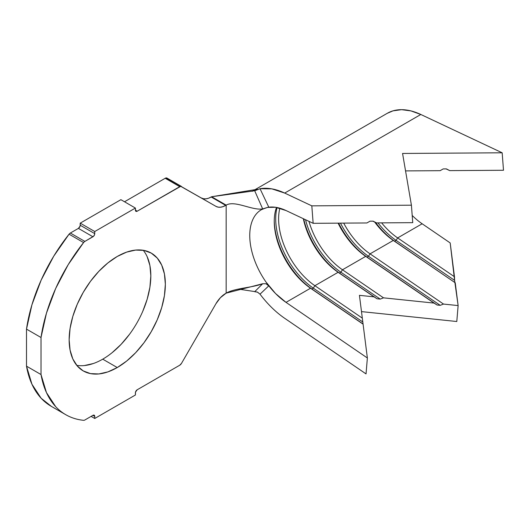 <?xml version="1.0" encoding="UTF-8"?>
<svg xmlns="http://www.w3.org/2000/svg" width="530" height="530" viewBox="0 0 530 530"><rect width="100%" height="100%" fill="white"/><g stroke="black" fill="none" stroke-linecap="round" stroke-linejoin="round"><path stroke-width="0.79" d="M76.764 365.369A68.026 39.273 120 0 0 102.734 359.168L117.256 367.548A68.026 39.273 -60 0 1 83.243 370.921A68.026 39.273 -60 0 1 72.815 316.41A68.026 39.273 -60 0 1 117.256 256.467L126.637 252.121L135.66 250.074L143.974 250.405L151.262 253.102L157.244 258.064L161.69 265.099L164.426 273.937L165.353 284.239L164.426 295.607L161.69 307.612L157.244 319.775L151.262 331.647L143.974 342.764L135.66 352.695L126.637 361.069L117.256 367.548L107.868 371.901L98.845 373.948L90.531 373.617L83.243 370.921L77.261 365.958L72.815 358.923L70.079 350.085L69.152 339.783L70.079 328.415L72.815 316.41L77.261 304.246L83.243 292.375L90.531 281.258L98.845 271.327L107.868 262.953L117.256 256.467A68.026 39.273 -60 0 1 151.262 253.102A68.026 39.273 -60 0 1 161.69 307.612A68.026 39.273 -60 0 1 117.256 367.548L102.734 359.168A68.026 39.273 120 0 0 144.935 305.903A68.026 39.273 120 0 0 143.219 250.266M412.201 215.458A56.471 32.602 -120 0 0 422.152 223.773L397.652 237.924L396.062 240.355L394.611 241.19L393.293 240.435L370.059 253.85L443.517 304.068L458.125 305.585L455.237 282.781L393.293 240.435A56.471 32.602 60 0 1 374.677 222.044A56.471 32.602 -120 0 0 393.293 240.435L370.059 253.85L368.476 256.281L367.025 257.116L365.707 256.368L342.473 269.777L383.515 297.84L434.043 303.087L365.707 256.368A56.471 32.602 60 0 1 338.08 223.15A56.471 32.602 -120 0 0 365.707 256.368L342.473 269.777L340.889 272.208L339.438 273.049L338.113 272.294L314.886 285.703L362.321 318.139L359.433 295.336L374.041 296.853L338.113 272.294A56.471 32.602 60 0 1 303.319 218.685A56.471 32.602 -120 0 0 338.113 272.294L314.886 285.703L362.321 318.139L367.369 357.982L286.021 302.365L367.369 357.982L366.038 373.908L284.69 318.298L366.038 373.908L367.369 357.982L363.083 324.155L310.527 288.221A56.471 32.602 60 0 1 274.255 221.368A56.471 32.602 60 0 1 276.494 207.429A56.471 32.602 -120 0 0 310.527 288.221L286.021 302.365A56.471 32.602 60 0 1 266.087 282.139L268.723 285.895L260.025 294.17L257.573 292.169L254.698 291.699L262.675 283.742L266.007 283.742L268.723 285.895L260.025 294.17L257.355 292.07L254.698 291.699L262.675 283.742L266.007 283.742L268.723 285.895L266.087 282.139A56.471 32.602 60 0 1 261.449 209.661L264.337 208.528L262.675 208.919L254.698 190.793L260.025 188.713L268.723 207.038L262.675 208.919L254.698 190.793L257.507 189.263L211.636 196.736L226.158 205.123L225.701 205.388L211.178 197.001L211.636 196.736L208.489 198.253L205.898 198.836L203.513 198.743L201.427 197.968M387.192 113.347L393.015 110.849L401.568 109.677L410.942 110.903L420.82 114.48L284.69 193.072L271.837 188.859L260.025 188.713A77.009 44.46 60 0 1 284.69 193.072L420.82 114.48L502.168 152.792L402.568 153.455L411.412 205.19L311.819 205.852L284.69 193.072L311.819 205.852L313.144 223.315L286.021 210.536L313.144 223.315L366.932 222.958L369.986 221.189L373.173 221.169L376.492 222.898L372.835 221.176L376.492 222.898L412.744 222.66L411.412 205.19L412.744 222.66L376.492 222.898L373.173 221.169L369.986 221.189L366.932 222.958L313.144 223.315L311.819 205.852L411.412 205.19L402.568 153.455L502.168 152.792L503.5 170.262L449.718 170.614L446.055 168.891L449.718 170.614L446.399 168.891L443.206 168.911L440.152 170.68L405.556 170.905L440.152 170.68L443.206 168.911L446.399 168.891L449.718 170.614L503.5 170.262L502.168 152.792L420.82 114.48A77.009 44.46 -120 0 0 387.311 113.281L252.121 191.337M397.652 237.924A56.471 32.602 60 0 1 381.62 222.865A56.471 32.602 -120 0 0 397.652 237.924L454.475 276.766L450.189 242.939L422.152 223.773L397.652 237.924L454.475 276.766L454.594 280.363L396.062 240.355A58.525 33.788 60 0 1 377.976 222.885A58.525 33.788 -120 0 0 396.062 240.355L397.652 237.924M370.059 253.85A56.471 32.602 60 0 1 343.698 223.11A56.471 32.602 -120 0 0 370.059 253.85L443.517 304.068L440.225 305.333L368.476 256.281A58.525 33.788 60 0 1 340.485 223.137A58.525 33.788 -120 0 0 368.476 256.281L370.059 253.85M342.473 269.777A56.471 32.602 60 0 1 308.957 221.341A56.471 32.602 -120 0 0 342.473 269.777L383.515 297.84L380.222 299.099L340.889 272.208A58.525 33.788 60 0 1 305.538 219.731A58.525 33.788 -120 0 0 340.889 272.208L342.473 269.777M422.152 223.773L450.189 242.939L454.846 282.371L455.237 282.781L394.611 241.19A58.525 33.788 60 0 1 375.571 222.461A58.525 33.788 -120 0 0 394.611 241.19L396.062 240.355L454.594 280.363L458.125 305.585L456.794 321.511L458.125 305.585L443.517 304.068L440.225 305.333L437.071 305.002L367.025 257.116A58.525 33.788 60 0 1 338.617 223.143A58.525 33.788 -120 0 0 367.025 257.116L368.476 256.281L440.225 305.333L437.071 305.002L434.043 303.087L383.515 297.84L380.222 299.099L377.068 298.774L339.438 273.049A58.525 33.788 60 0 1 303.67 218.85A58.525 33.788 -120 0 0 339.438 273.049L340.889 272.208L380.222 299.099L377.068 298.774L374.041 296.853L359.433 295.336L363.083 324.155L310.527 288.221L362.699 323.744L311.845 288.976L313.296 288.135L362.447 321.736L313.296 288.135L314.886 285.703A56.471 32.602 60 0 1 279.847 208.197A56.471 32.602 -120 0 0 314.886 285.703L313.296 288.135A58.525 33.788 60 0 1 277.058 207.535A58.525 33.788 -120 0 0 313.296 288.135L311.845 288.976A58.525 33.788 60 0 1 274.262 220.54A58.525 33.788 -120 0 0 311.845 288.976L310.527 288.221L286.021 302.365L275.54 293.521L266.087 282.139A56.471 32.602 60 0 1 260.926 209.973M267.57 207.409A56.471 32.602 60 0 1 286.021 210.536L275.54 207.283L267.57 207.402M201.473 197.995A19.511 11.262 120 0 0 211.178 197.001L225.701 205.388A19.511 11.262 -60 0 1 215.948 206.356L180.703 186.321L137.217 211.198L136.521 211.444L135.541 210.874L135.402 208.058L94.744 231.531L94.612 234.505L93.624 236.208L84.879 241.415A3.591 2.074 120 0 0 83.588 242.568L68.237 264.602L55.663 288.512L46.455 313.19L41.022 337.504L41.022 374.544L46.455 392.584L55.663 406.623C59.34 410.578 63.527 413.705 68.237 416.017C72.948 418.322 78.062 419.76 83.588 420.323A3.591 2.074 120 0 0 84.879 419.985L92.929 415.334L94.744 416.388L94.744 418.481L135.402 395.009L135.541 392.028L137.217 389.769L179.73 365.223L181.525 363.328L215.948 303.71L220.42 297.674L226.158 293.15L226.158 205.123L223.011 206.634L220.42 207.223L218.035 207.124L215.948 206.356L166.181 177.934L165.208 178.272L179.73 186.659L137.217 211.198L135.402 210.152L135.402 208.058L120.886 199.671L135.402 208.058L94.744 231.531L80.229 223.143L120.886 199.671L80.229 223.143L94.744 231.531L94.744 233.624L80.229 225.243L80.229 223.143L80.09 226.124L78.413 228.384L92.929 236.771L84.879 241.415L70.358 233.034L78.413 228.384L70.358 233.034A3.591 2.074 120 0 0 69.072 234.18A126.292 72.915 120 0 0 26.5 329.123L41.022 337.504A126.292 72.915 -60 0 1 83.588 242.568L69.072 234.18L53.715 256.222L41.141 280.131L31.933 304.803L26.5 329.123L41.022 337.504L41.022 374.544L26.5 366.157L26.5 329.123L26.5 366.157A126.292 72.915 120 0 0 51.205 406.291L65.727 414.679A126.292 72.915 -60 0 1 41.022 374.544L26.5 366.157L31.933 384.204L41.141 398.242L51.403 406.411M124.517 201.771L165.208 178.272L124.517 201.771M252.214 191.31A77.009 44.46 60 0 1 257.507 189.263L253.539 190.939L211.636 196.736L226.158 205.123L226.158 293.15L225.701 293.415A19.511 11.262 -60 0 0 215.948 303.71L181.525 363.328A3.591 2.074 -60 0 1 179.73 365.223L137.217 389.769A2.564 1.484 -60 0 0 135.402 392.909L135.402 395.009L94.744 418.481L91.114 416.388L94.744 418.481L94.744 416.388A2.564 1.484 -60 0 0 94.214 415.209A2.564 1.484 -60 0 0 92.929 415.334L94.214 415.209L94.744 416.388L92.929 415.334L84.879 419.985A3.591 2.074 -60 0 1 83.588 420.323A126.292 72.915 -60 0 1 65.727 414.679M147.168 256.719L149.91 265.556L150.831 275.858L149.91 287.227L147.168 299.225L142.729 311.395M129.452 334.377L121.138 344.315L112.115 352.682M93.346 363.52L84.323 365.567M165.208 178.272L179.73 186.659A3.591 2.074 -60 0 1 181.525 186.481L167.003 178.093A3.591 2.074 120 0 0 165.208 178.272M181.525 186.481L167.003 178.093M69.072 234.18L83.588 242.568A3.591 2.074 -60 0 1 84.879 241.415L70.358 233.034A3.591 2.074 120 0 0 69.072 234.18M137.217 211.198A2.564 1.484 -60 0 1 135.938 211.324A2.564 1.484 -60 0 1 135.402 210.152L137.217 211.198M94.744 233.624A2.564 1.484 -60 0 1 92.929 236.771L78.413 228.384A2.564 1.484 120 0 0 80.229 225.243L94.744 233.624M226.158 205.123C234.896 200.075 252.148 210.675 262.675 208.919C252.148 210.675 234.896 200.075 226.158 205.123M255.202 291.652L238.454 289.089L255.202 291.652M226.158 293.15C234.896 288.101 252.148 287.79 262.675 283.742L226.158 293.15M257.507 189.263L254.698 190.793L260.025 188.713L268.723 207.038L264.337 208.528M284.69 318.298A77.009 44.46 60 0 1 260.025 294.17M456.794 321.511L361.5 311.613L456.794 321.511"/></g></svg>
